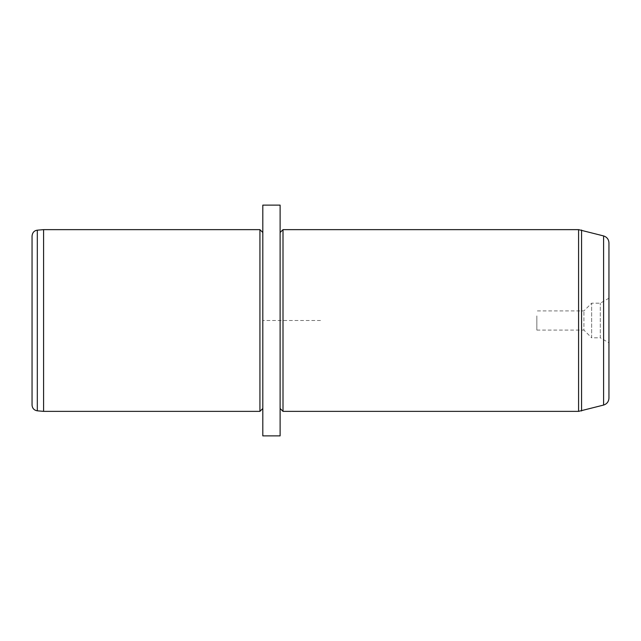 <?xml version="1.0" encoding="UTF-8"?>
<svg xmlns="http://www.w3.org/2000/svg" width="641" height="641" viewBox="0 0 641 641"><rect width="100%" height="100%" fill="white"/><g stroke="black" fill="none" stroke-linecap="round" stroke-linejoin="round"><path stroke-width="0.48" stroke-dasharray="3.21 2.4" d="M536.837 315.901L536.837 330.083L536.837 315.901M536.837 330.083L583.919 330.083L583.919 310.917L583.919 330.083L591.643 337.807L591.643 303.193L591.643 337.807L600.297 337.807L600.297 303.193L600.297 337.807L608.95 342.807L608.95 298.193L608.95 342.807M32.05 235.936L32.05 405.064M43.588 411.362L43.588 229.638M259.925 229.638L259.925 411.362M262.81 278.322L262.81 408.477L262.81 278.322M262.81 205.12L262.81 435.88M280.117 205.12L280.117 435.88M280.117 278.322L280.117 408.477L280.117 278.322M283.002 411.362L283.002 229.638M608.95 242.899L608.95 398.101M320.5 320.5L262.81 320.5L262.81 378.19M37.314 230.183L37.314 410.817M603.606 235.936L603.606 405.064M578.583 229.638L578.583 411.362M581.571 230.031L581.571 410.969M608.95 298.193L600.297 303.193L591.643 303.193L583.919 310.917L536.837 310.917"/><path stroke-width="0.96" d="M37.314 410.817C34.085 410.256 32.322 408.341 32.05 405.064L32.05 235.936C32.475 232.507 34.229 230.592 37.314 230.183L43.588 229.638L43.588 411.362L37.314 410.817L37.314 230.183M262.81 408.477L259.925 411.362L259.925 229.638L43.588 229.638M262.81 265.182L262.81 205.12L280.117 205.12L280.117 435.88L262.81 435.88L262.81 265.182M280.117 232.523L283.002 229.638L283.002 411.362L280.117 408.477M603.606 235.936L603.606 405.064C606.955 403.95 608.734 401.627 608.95 398.101L608.95 242.899C608.734 239.373 606.955 237.05 603.606 235.936L578.583 229.638L283.002 229.638M603.606 405.064L578.583 411.362L578.583 229.638M581.571 410.969L581.571 230.031M259.925 411.362L43.588 411.362M262.81 232.523L259.925 229.638M578.583 411.362L283.002 411.362"/></g></svg>
